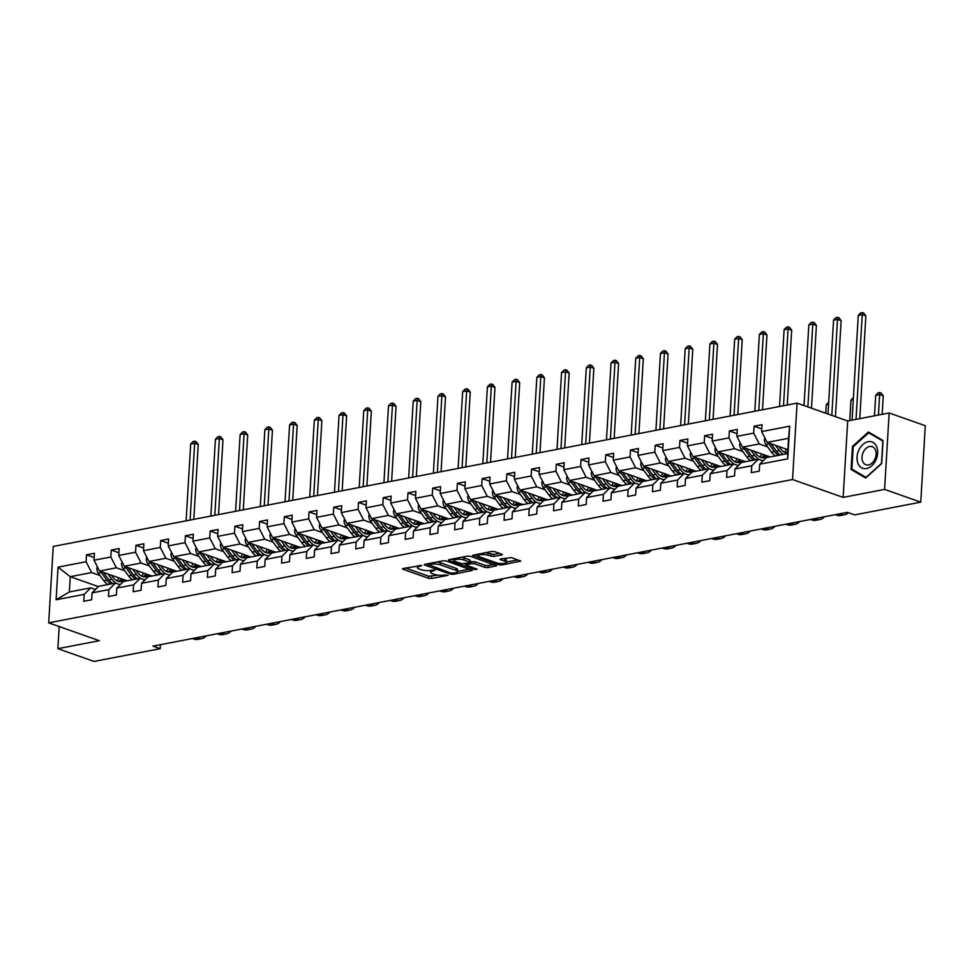 <?xml version="1.0" encoding="UTF-8"?>
<svg xmlns="http://www.w3.org/2000/svg" width="974" height="974" viewBox="0 0 974 974"><rect width="100%" height="100%" fill="white"/><g stroke="black" fill="none" stroke-linecap="round" stroke-linejoin="round"><path stroke-width="1.46" d="M421.827 565.444L403.212 568.487L402.53 568.865L403.078 569.291L428.633 578.3L431.604 578.495L448.137 575.317L444.01 575.025A6.745 1.826 -176.6 0 1 434.489 574.38L432.359 573.637A6.745 1.826 -176.6 0 1 430.605 572.274A6.745 1.826 -176.6 0 1 432.797 571.068L435.037 570.107L430.812 570.374A6.745 1.826 -176.6 0 1 421.292 569.729L419.161 568.974A6.745 1.826 -176.6 0 1 417.396 567.623A6.745 1.826 -176.6 0 1 419.599 566.418L421.827 565.444M501.671 554.973L502.353 554.608L501.805 554.182L494.634 551.649L491.663 551.454L472.621 555.363L498.725 564.798L501.695 564.993L520.737 561.085L511.533 557.603L500.697 558.918L500.015 559.295L500.563 559.721L504.861 561.231A5.637 1.522 -176.6 0 1 506.334 562.375A5.637 1.522 -176.6 0 1 502.694 563.581A5.637 1.522 -176.6 0 1 496.533 562.838L479.707 556.909A5.637 1.522 -176.6 0 1 478.234 555.764A5.637 1.522 -176.6 0 1 481.874 554.559A5.637 1.522 -176.6 0 1 488.035 555.302L493.818 556.495L501.671 554.973L501.72 554.145M843.155 497.385L884.599 489.398L920.759 502.146L925.3 425.723L889.14 412.976L847.697 420.963L797.073 403.114L792.544 479.537L843.155 497.385L847.697 420.963M59.183 626.55L57.868 648.684L99.324 640.697L48.7 622.849L792.544 479.537M57.868 648.684L94.028 661.431L160.199 648.684L160.442 644.691M920.759 502.146L854.588 514.893L847.356 512.348L152.967 646.127L160.199 648.684M446.25 560.975L443.28 560.768L424.92 564.311L424.238 564.689L424.786 565.115L450.341 574.112L453.312 574.319L472.353 570.411L446.25 560.975M449.111 559.648L467.471 556.105L470.442 556.312L496.545 565.748L488.011 567.635L485.028 567.428L474.667 563.776L471.696 563.581L465.791 564.957L477.126 569.193L474.959 569.607L448.977 560.452L448.43 560.026L449.111 559.648M884.599 489.398L889.14 412.976M759.683 464.221L766.27 457.695L787.674 453.567L787.735 458.815L759.683 464.221L759.27 471.136L751.344 472.67L751.758 465.755L734.956 468.981L734.542 475.909L726.616 477.43L727.03 470.515L710.229 473.754L709.815 480.669L701.889 482.191L702.303 475.275L685.501 478.514L685.099 485.429L677.174 486.963L677.575 480.036L660.774 483.274L660.372 490.202L652.446 491.724L652.848 484.808L636.059 488.047L635.645 494.962L627.719 496.484L628.133 489.569L611.331 492.807L610.917 499.723L602.991 501.257L603.405 494.329L586.604 497.568L586.19 504.483L578.264 506.017L578.678 499.102L561.876 502.328L561.462 509.256L553.536 510.778L553.95 503.862L537.149 507.101L536.735 514.016L528.809 515.538L529.223 508.623L512.421 511.861L512.007 518.777L504.082 520.311L504.495 513.383L487.694 516.622L487.28 523.549L479.366 525.071L479.768 518.156L462.967 521.394L462.565 528.31L454.639 529.832L455.041 522.916L438.251 526.155L437.837 533.07L429.911 534.604L430.325 527.677L413.524 530.915L413.11 537.843L405.184 539.365L405.598 532.449L388.796 535.688L388.382 542.603L380.457 544.125L380.871 537.21L364.069 540.448L363.655 547.364L355.729 548.898L356.143 541.97L339.342 545.209L338.928 552.124L331.002 553.658L331.416 546.743L314.614 549.969L314.2 556.897L306.274 558.419L306.688 551.503L289.887 554.742L289.473 561.657L281.559 563.179L281.961 556.264L265.159 559.502L264.758 566.418L256.832 567.952L257.233 561.024L240.432 564.263L240.03 571.19L232.104 572.712L232.518 565.797L215.717 569.035L215.303 575.951L207.377 577.472L207.791 570.557L190.989 573.796L190.575 580.711L182.649 582.245L183.063 575.317L166.262 578.556L165.848 585.471L157.922 587.005L158.336 580.09L141.534 583.316L141.12 590.244L133.195 591.766L133.608 584.85L116.807 588.089L116.393 595.004L108.467 596.526L108.881 589.611L92.08 592.849L91.666 599.765L83.752 601.299L84.154 594.371L56.102 599.777L58.038 567.148L86.102 561.742L86.503 554.827L94.429 553.293L94.015 560.22L110.817 556.982L111.231 550.067L119.157 548.532L118.743 555.448L135.544 552.221L135.958 545.294L143.884 543.772L143.47 550.687L160.272 547.449L160.686 540.533L168.612 539.012L168.198 545.927L184.999 542.688L185.413 535.773L193.339 534.239L192.925 541.167L209.727 537.928L210.141 531L218.066 529.479L217.652 536.394L234.454 533.155L234.868 526.24L242.782 524.718L242.38 531.634L259.181 528.395L259.583 521.48L267.509 519.946L267.107 526.873L283.909 523.635L284.311 516.719L292.237 515.185L291.823 522.101L308.624 518.874L309.038 511.947L316.964 510.425L316.55 517.34L333.352 514.102L333.765 507.186L341.691 505.664L341.277 512.58L358.079 509.341L358.493 502.426L366.419 500.892L366.005 507.819L382.806 504.581L383.22 497.653L391.146 496.131L390.732 503.047L407.534 499.808L407.948 492.893L415.874 491.371L415.46 498.286L432.261 495.048L432.675 488.132L440.601 486.598L440.187 493.526L456.989 490.287L457.39 483.372L465.316 481.838L464.915 488.753L481.716 485.515L482.118 478.599L490.044 477.077L489.63 483.993L506.431 480.754L506.845 473.839L514.771 472.317L514.357 479.232L531.159 475.994L531.573 469.078L539.499 467.544L539.085 474.472L555.886 471.233L556.3 464.306L564.226 462.784L563.812 469.699L580.614 466.461L581.028 459.545L588.953 458.024L588.539 464.939L605.341 461.7L605.755 454.785L613.681 453.251L613.267 460.178L630.068 456.94L630.482 450.012L638.408 448.49L637.994 455.406L654.796 452.167L655.198 445.252L663.124 443.73L662.722 450.645L679.523 447.407L679.925 440.492L687.851 438.957L687.449 445.885L704.239 442.646L704.652 435.731L712.578 434.197L712.164 441.112L728.966 437.886L729.38 430.958L737.306 429.437L736.892 436.352L753.693 433.113L754.107 426.198L762.033 424.676L761.619 431.592L789.671 426.186L787.735 458.815M797.073 403.114L53.241 546.438L48.7 622.849M770.166 456.94L742.456 447.176L759.257 443.937L767.622 446.883M759.257 443.937L753.693 433.113M742.456 447.176L736.892 436.352M734.956 468.981L741.543 462.455L758.344 459.217L751.758 465.755M763.056 460.872L758.344 459.217M745.439 461.7L717.728 451.936L734.53 448.697L742.894 451.644M734.53 448.697L728.966 437.886M717.728 451.936L712.164 441.112M710.229 473.754L716.815 467.216L733.617 463.977L727.03 470.515M738.329 465.645L733.617 463.977M720.711 466.473L693.001 456.696L709.803 453.458L718.179 456.416M709.803 453.458L704.239 442.646M693.001 456.696L687.449 445.885M685.501 478.514L692.1 471.976L708.889 468.75L702.303 475.275M713.601 470.405L708.889 468.75M695.984 471.233L668.274 461.457L685.075 458.23L693.451 461.177M685.075 458.23L679.523 447.407M668.274 461.457L662.722 450.645M660.774 483.274L667.373 476.749L684.174 473.51L677.575 480.036M688.874 475.166L684.174 473.51M671.256 475.994L643.546 466.229L660.348 462.991L668.724 465.937M660.348 462.991L654.796 452.167M643.546 466.229L637.994 455.406M636.059 488.047L642.645 481.509L659.447 478.271L652.848 484.808M664.158 479.938L659.447 478.271M646.529 480.754L618.819 470.99L635.62 467.751L643.997 470.71M635.62 467.751L630.068 456.94M618.819 470.99L613.267 460.178M611.331 492.807L617.918 486.269L634.719 483.031L628.133 489.569M639.431 484.699L634.719 483.031M621.802 485.527L594.103 475.75L610.905 472.512L619.269 475.47M610.905 472.512L605.341 461.7M594.103 475.75L588.539 464.939M586.604 497.568L593.19 491.042L609.992 487.804L603.405 494.329M614.704 489.459L609.992 487.804M597.086 490.287L569.376 480.523L586.178 477.284L594.542 480.231M586.178 477.284L580.614 466.461M569.376 480.523L563.812 469.699M561.876 502.328L568.463 495.803L585.264 492.564L578.678 499.102M589.976 494.22L585.264 492.564M572.359 495.048L544.649 485.283L561.45 482.045L569.814 484.991M561.45 482.045L555.886 471.233M544.649 485.283L539.085 474.472M537.149 507.101L543.736 500.563L560.537 497.324L553.95 503.862M565.249 498.992L560.537 497.324M547.632 499.82L519.921 490.044L536.723 486.805L545.087 489.764M536.723 486.805L531.159 475.994M519.921 490.044L514.357 479.232M512.421 511.861L519.008 505.323L535.81 502.097L529.223 508.623M540.521 503.753L535.81 502.097M522.904 504.581L495.194 494.804L511.995 491.578L520.372 494.524M511.995 491.578L506.431 480.754M495.194 494.804L489.63 483.993M487.694 516.622L494.281 510.096L511.082 506.857L504.495 513.383M515.794 508.513L511.082 506.857M498.177 509.341L470.466 499.577L487.268 496.338L495.644 499.285M487.268 496.338L481.716 485.515M470.466 499.577L464.915 488.753M462.967 521.394L469.565 514.856L486.367 511.618L479.768 518.156M491.066 513.286L486.367 511.618M473.449 514.102L445.739 504.337L462.54 501.099L470.917 504.057M462.54 501.099L456.989 490.287M445.739 504.337L440.187 493.526M438.251 526.155L444.838 519.617L461.639 516.378L455.041 522.916M466.351 518.046L461.639 516.378M448.722 518.874L421.012 509.098L437.813 505.859L446.189 508.818M437.813 505.859L432.261 495.048M421.012 509.098L415.46 498.286M413.524 530.915L420.111 524.389L436.912 521.151L430.325 527.677M441.624 522.807L436.912 521.151M423.994 523.635L396.296 513.87L413.098 510.632L421.462 513.578M413.098 510.632L407.534 499.808M396.296 513.87L390.732 503.047M388.796 535.688L395.383 529.15L412.185 525.911L405.598 532.449M416.896 527.567L412.185 525.911M399.279 528.395L371.569 518.631L388.37 515.392L396.735 518.338M388.37 515.392L382.806 504.581M371.569 518.631L366.005 507.819M364.069 540.448L370.656 533.91L387.457 530.672L380.871 537.21M392.169 532.34L387.457 530.672M374.552 533.168L346.841 523.391L363.643 520.153L372.007 523.111M363.643 520.153L358.079 509.341M346.841 523.391L341.277 512.58M339.342 545.209L345.928 538.683L362.73 535.444L356.143 541.97M367.442 537.1L362.73 535.444M349.824 537.928L322.114 528.164L338.915 524.925L347.28 527.871M338.915 524.925L333.352 514.102M322.114 528.164L316.55 517.34M314.614 549.969L321.201 543.443L338.002 540.205L331.416 546.743M342.714 541.861L338.002 540.205M325.097 542.688L297.387 532.924L314.188 529.686L322.564 532.632M314.188 529.686L308.624 518.874M297.387 532.924L291.823 522.101M289.887 554.742L296.473 548.204L313.275 544.965L306.688 551.503M317.987 546.633L313.275 544.965M300.369 547.461L272.659 537.685L289.461 534.446L297.837 537.404M289.461 534.446L283.909 523.635M272.659 537.685L267.107 526.873M265.159 559.502L271.758 552.964L288.56 549.738L281.961 556.264M293.259 551.394L288.56 549.738M275.642 552.221L247.932 542.445L264.733 539.219L273.11 542.165M264.733 539.219L259.181 528.395M247.932 542.445L242.38 531.634M240.432 564.263L247.031 557.737L263.832 554.498L257.233 561.024M268.544 556.154L263.832 554.498M250.915 556.982L223.204 547.218L240.006 543.979L248.382 546.925M240.006 543.979L234.454 533.155M223.204 547.218L217.652 536.394M215.717 569.035L222.303 562.497L239.105 559.259L232.518 565.797M243.817 560.914L239.105 559.259M226.187 561.742L198.489 551.978L215.291 548.739L223.655 551.686M215.291 548.739L209.727 537.928M198.489 551.978L192.925 541.167M190.989 573.796L197.576 567.258L214.377 564.019L207.791 570.557M219.089 565.687L214.377 564.019M201.472 566.515L173.762 556.738L190.563 553.5L198.927 556.458M190.563 553.5L184.999 542.688M173.762 556.738L168.198 545.927M166.262 578.556L172.848 572.03L189.65 568.792L183.063 575.317M194.362 570.447L189.65 568.792M176.744 571.275L149.034 561.511L165.836 558.272L174.2 561.219M165.836 558.272L160.272 547.449M149.034 561.511L143.47 550.687M141.534 583.316L148.121 576.791L164.923 573.552L158.336 580.09M169.634 575.208L164.923 573.552M152.017 576.036L124.307 566.271L141.108 563.033L149.472 565.979M141.108 563.033L135.544 552.221M124.307 566.271L118.743 555.448M116.807 588.089L123.394 581.551L140.195 578.312L133.608 584.85M144.907 579.98L140.195 578.312M127.29 580.808L99.579 571.032L116.381 567.793L124.757 570.752M116.381 567.793L110.817 556.982M99.579 571.032L94.015 560.22M92.08 592.849L98.666 586.311L115.468 583.085L108.881 589.611M120.179 584.741L115.468 583.085M98.386 586.604L70.262 576.681L91.653 572.566L100.03 575.512M91.653 572.566L86.102 561.742M58.038 567.148L70.262 576.681L69.349 591.961L90.752 587.846L84.154 594.371M787.674 453.567L788.575 438.288L767.183 442.403L787.893 449.708M95.452 589.501L90.752 587.846M69.349 591.961L56.102 599.777M767.183 442.403L761.619 431.592M789.671 426.186L788.575 438.288M94.186 557.53L86.503 554.827M118.901 552.769L111.231 550.067M143.628 548.009L135.958 545.294M168.356 543.236L160.686 540.533M193.083 538.476L185.413 535.773M217.811 533.715L210.141 531M242.538 528.943L234.868 526.24M267.266 524.182L259.583 521.48M291.993 519.422L284.311 516.719M316.708 514.649L309.038 511.947M341.436 509.889L333.765 507.186M366.163 505.129L358.493 502.426M390.891 500.368L383.22 497.653M415.618 495.596L407.948 492.893M440.345 490.835L432.675 488.132M465.073 486.075L457.39 483.372M489.8 481.302L482.118 478.599M514.516 476.542L506.845 473.839M539.243 471.781L531.573 469.078M563.97 467.021L556.3 464.306M588.698 462.248L581.028 459.545M613.425 457.488L605.755 454.785M638.153 452.727L630.482 450.012M662.88 447.955L655.198 445.252M687.607 443.194L679.925 440.492M712.335 438.434L704.652 435.731M737.05 433.673L729.38 430.958M761.778 428.901L754.107 426.198M852.445 446.445L851.081 469.456L865.691 478.015L881.677 463.563L883.041 440.552L868.431 431.993L852.445 446.445L853.273 446.737M405.525 568.049L428.755 576.231L438.324 575.159M457.5 571.47L469.48 569.157M427.233 563.861L428.183 564.202M428.621 564.677L450.95 573.15L455.296 572.858A6.745 1.826 -176.6 0 0 457.488 571.653A6.745 1.826 -176.6 0 0 455.722 570.289L440.394 564.883A6.745 1.826 -176.6 0 0 430.873 564.25L428.621 564.677L428.682 563.581M457.488 571.653L457.61 569.583A6.745 1.826 -176.6 0 0 455.844 568.232L455.722 570.289M436.681 562.047A6.745 1.826 -176.6 0 1 440.516 562.826L455.844 568.232M493.672 564.506L488.132 565.565L488.011 567.635M470.43 561.779L474.788 561.718L485.149 565.37L488.132 565.565M465.828 564.287L464.622 563.861M454.14 560.16L451.425 559.198M463.916 559.989A5.637 1.522 -176.6 0 0 457.756 559.246A5.637 1.522 -176.6 0 0 454.115 560.452A5.637 1.522 -176.6 0 0 455.589 561.596L461.518 563.678L469.699 562.875L470.393 562.497L469.845 562.083L463.916 559.989L464.038 557.919A5.637 1.522 -176.6 0 0 461.226 557.311M470.393 562.497L469.967 560.013L469.845 562.083M464.038 557.919L469.967 560.013M485.466 552.648A5.637 1.522 -176.6 0 1 488.157 553.232L493.94 554.425L499.479 553.354M506.334 562.375L506.456 560.306A5.637 1.522 -176.6 0 0 504.982 559.173L504.861 561.231M503.01 558.479L504.982 559.173M506.346 562.059L517.864 559.843M475.616 554.547L478.258 555.472M854.551 470.673L851.081 469.456M97.376 566.734L96.828 568.061A5.698 3.762 79.1 0 0 98.289 573.138L103.865 580.76A16.436 10.86 79.1 0 0 107.846 584.546M116.99 580.906A13.648 9.01 79.1 0 0 118.852 577.826M107.956 573.99L111.791 579.238A16.436 10.86 79.1 0 0 116.527 583.45M118.901 584.29A16.436 10.86 79.1 0 0 120.484 584.437M111.377 575.196L112.96 577.351A13.648 9.01 79.1 0 0 121.226 581.563A13.648 9.01 79.1 0 0 124.502 579.822M100.614 571.397A5.698 3.762 79.1 0 0 101.296 572.566L106.884 580.175A16.436 10.86 79.1 0 0 110.853 583.974M121.202 578.653A13.648 9.01 -100.9 0 1 118.67 581.515M112.753 583.609A16.436 10.86 -100.9 0 1 108.784 579.81L103.317 572.347M119.692 581.661A13.648 9.01 79.1 0 0 122.566 579.14M190.088 520.067L194.642 443.267L190.685 444.034L186.119 520.834M190.685 444.034L193.12 441.502L194.703 441.198L196.151 441.709L198.258 444.546L193.814 519.349M198.258 444.546L194.642 443.267L194.703 441.198M206.318 635.852A16.12 10.641 -100.9 0 1 201.801 638.615L197.832 639.382A16.12 10.641 -100.9 0 1 193.863 639.041L192.414 638.53M201.801 638.615A16.12 10.641 -100.9 0 1 197.819 638.274L196.383 637.763M122.091 561.974L121.555 563.289A5.698 3.762 79.1 0 0 123.016 568.378L128.592 575.999A16.436 10.86 79.1 0 0 132.574 579.786M141.717 576.145A13.648 9.01 79.1 0 0 143.58 573.065M132.671 569.218L136.518 574.465A16.436 10.86 79.1 0 0 141.254 578.69M143.628 579.53A16.436 10.86 79.1 0 0 145.211 579.676M136.104 570.435L137.687 572.59A13.648 9.01 79.1 0 0 145.954 576.803A13.648 9.01 79.1 0 0 149.217 575.05M125.342 566.637A5.698 3.762 79.1 0 0 126.023 567.793L131.612 575.415A16.436 10.86 79.1 0 0 135.581 579.201M145.917 573.893A13.648 9.01 -100.9 0 1 143.397 576.742M137.48 578.836A16.436 10.86 -100.9 0 1 133.511 575.05L128.044 567.586M144.408 576.888A13.648 9.01 79.1 0 0 147.293 574.368M214.804 515.307L219.369 438.507L215.412 439.274L210.847 516.062M215.412 439.274L217.847 436.742L219.43 436.437L220.867 436.949L222.985 439.785L218.541 514.589M222.985 439.785L219.369 438.507L219.43 436.437M146.818 557.201L146.283 558.528A5.698 3.762 79.1 0 0 147.744 563.617L153.32 571.227A16.436 10.86 79.1 0 0 157.289 575.025M166.444 571.385A13.648 9.01 79.1 0 0 168.307 568.305M157.398 564.457L161.246 569.705A16.436 10.86 79.1 0 0 165.97 573.917M168.356 574.757A16.436 10.86 79.1 0 0 169.939 574.904M160.832 565.663L162.415 567.83A13.648 9.01 79.1 0 0 170.681 572.03A13.648 9.01 79.1 0 0 173.944 570.289M150.069 561.876A5.698 3.762 79.1 0 0 150.751 563.033L156.327 570.654A16.436 10.86 79.1 0 0 160.308 574.441M170.645 569.133A13.648 9.01 -100.9 0 1 168.125 571.981M162.208 574.076A16.436 10.86 -100.9 0 1 158.238 570.289L152.772 562.826M169.135 572.128A13.648 9.01 79.1 0 0 172.008 569.607M239.531 510.534L244.097 433.747L240.14 434.501L235.574 511.301M240.14 434.501L242.563 431.969L244.157 431.665L245.594 432.176L247.713 435.013L243.269 509.816M247.713 435.013L244.097 433.747L244.157 431.665M231.033 631.091A16.12 10.641 -100.9 0 1 226.516 633.855L222.559 634.61A16.12 10.641 -100.9 0 1 218.59 634.281L217.141 633.77M226.516 633.855A16.12 10.641 -100.9 0 1 222.547 633.514L221.11 633.003M255.76 626.331A16.12 10.641 -100.9 0 1 251.243 629.082L247.286 629.849A16.12 10.641 -100.9 0 1 243.317 629.508L241.869 628.997M251.243 629.082A16.12 10.641 -100.9 0 1 247.274 628.754L245.838 628.242M858.824 450.11A13.965 9.789 -70.6 0 0 861.503 467.727A13.965 9.789 -70.6 0 0 875.87 460.093A13.965 9.789 -70.6 0 0 873.191 442.488A13.965 9.789 -70.6 0 0 858.824 450.11M863.232 452.289A9.57 6.696 -70.6 0 0 865.886 464.732A9.57 6.696 -70.6 0 0 874.896 459.131A9.57 6.696 -70.6 0 0 872.241 446.689A9.57 6.696 -70.6 0 0 863.232 452.289M882.834 441.1L881.507 463.405L866.032 477.406L851.873 469.115L853.2 446.81L868.674 432.809L883.004 441.161M871.56 433.82L868.674 432.809M171.546 552.441L170.998 553.768A5.698 3.762 79.1 0 0 172.471 558.845L178.047 566.466A16.436 10.86 79.1 0 0 182.016 570.253M191.172 566.612A13.648 9.01 79.1 0 0 193.035 563.544M182.126 559.697L185.973 564.944A16.436 10.86 79.1 0 0 190.697 569.157M193.083 569.997A16.436 10.86 79.1 0 0 194.666 570.143M185.559 560.902L187.142 563.057A13.648 9.01 79.1 0 0 195.409 567.27A13.648 9.01 79.1 0 0 198.672 565.529M174.796 557.104A5.698 3.762 79.1 0 0 175.478 558.272L181.054 565.882A16.436 10.86 79.1 0 0 185.036 569.68M195.372 564.36A13.648 9.01 -100.9 0 1 192.852 567.221M186.935 569.315A16.436 10.86 -100.9 0 1 182.966 565.517L177.499 558.065M193.863 567.367A13.648 9.01 79.1 0 0 196.736 564.847M264.258 505.774L268.824 428.974L264.855 429.741L260.302 506.541M264.855 429.741L267.29 427.209L268.873 426.904L270.322 427.416L272.44 430.252L267.996 505.056M272.44 430.252L268.824 428.974L268.873 426.904M280.488 621.558A16.12 10.641 -100.9 0 1 275.971 624.322L272.014 625.089A16.12 10.641 -100.9 0 1 268.045 624.748L266.596 624.237M275.971 624.322A16.12 10.641 -100.9 0 1 272.002 623.981L270.553 623.47M196.273 547.68L195.725 549.007A5.698 3.762 79.1 0 0 197.198 554.084L202.775 561.706A16.436 10.86 79.1 0 0 206.744 565.492M215.899 561.852A13.648 9.01 79.1 0 0 217.762 558.772M206.853 554.924L210.701 560.172A16.436 10.86 79.1 0 0 215.424 564.396M217.811 565.237A16.436 10.86 79.1 0 0 219.393 565.383M210.287 556.142L211.857 558.297A13.648 9.01 79.1 0 0 220.136 562.509A13.648 9.01 79.1 0 0 223.399 560.768M199.524 552.343A5.698 3.762 79.1 0 0 200.206 553.5L205.782 561.121A16.436 10.86 79.1 0 0 209.763 564.908M220.1 559.6A13.648 9.01 -100.9 0 1 217.579 562.448M211.662 564.543A16.436 10.86 -100.9 0 1 207.681 560.756L202.227 553.293M218.59 562.607A13.648 9.01 79.1 0 0 221.463 560.087M288.986 501.013L293.551 424.214L289.582 424.981L285.029 501.78M289.582 424.981L292.017 422.448L293.6 422.144L295.049 422.655L297.167 425.492L292.724 500.295M297.167 425.492L293.551 424.214L293.6 422.144M305.215 616.798A16.12 10.641 -100.9 0 1 300.698 619.561L296.741 620.316A16.12 10.641 -100.9 0 1 292.76 619.988L291.323 619.476M300.698 619.561A16.12 10.641 -100.9 0 1 296.729 619.221L295.28 618.709M221.001 542.92L220.453 544.235A5.698 3.762 79.1 0 0 221.914 549.324L227.502 556.945A16.436 10.86 79.1 0 0 231.471 560.732M240.627 557.091A13.648 9.01 79.1 0 0 242.489 554.011M231.581 550.164L235.428 555.411A16.436 10.86 79.1 0 0 240.152 559.636M242.538 560.476A16.436 10.86 79.1 0 0 244.121 560.61M235.002 551.369L236.585 553.536A13.648 9.01 79.1 0 0 244.864 557.749A13.648 9.01 79.1 0 0 248.127 555.996M224.251 547.583A5.698 3.762 79.1 0 0 224.933 548.739L230.509 556.361A16.436 10.86 79.1 0 0 234.478 560.147M244.827 554.839A13.648 9.01 -100.9 0 1 242.307 557.688M236.39 559.782A16.436 10.86 -100.9 0 1 232.409 555.996L226.942 548.532M243.317 557.834A13.648 9.01 79.1 0 0 246.191 555.314M313.713 496.253L318.279 419.453L314.31 420.208L309.744 497.008M314.31 420.208L316.745 417.688L318.328 417.371L319.776 417.883L321.895 420.719L317.451 495.523M321.895 420.719L318.279 419.453L318.328 417.371M329.942 612.037A16.12 10.641 -100.9 0 1 325.426 614.789L321.457 615.556A16.12 10.641 -100.9 0 1 317.487 615.215L316.051 614.716M325.426 614.789A16.12 10.641 -100.9 0 1 321.457 614.46L320.008 613.949M245.728 538.147L245.18 539.474A5.698 3.762 79.1 0 0 246.641 544.551L252.229 552.173A16.436 10.86 79.1 0 0 256.199 555.971M265.354 552.319A13.648 9.01 79.1 0 0 267.217 549.251M256.308 545.403L260.155 550.651A16.436 10.86 79.1 0 0 264.879 554.863M267.266 555.704A16.436 10.86 79.1 0 0 268.848 555.85M259.729 546.609L261.312 548.764A13.648 9.01 79.1 0 0 269.591 552.976A13.648 9.01 79.1 0 0 272.854 551.235M248.967 542.81A5.698 3.762 79.1 0 0 249.661 543.979L255.237 551.601A16.436 10.86 79.1 0 0 259.206 555.387M269.555 550.067A13.648 9.01 -100.9 0 1 267.022 552.928M261.117 555.022A16.436 10.86 -100.9 0 1 257.136 551.235L251.669 543.772M268.045 553.074A13.648 9.01 79.1 0 0 270.918 550.553M338.441 491.48L343.006 414.681L339.037 415.448L334.472 492.247M339.037 415.448L341.472 412.915L343.055 412.611L344.504 413.122L346.622 415.959L342.166 490.762M346.622 415.959L343.006 414.681L343.055 412.611M354.67 607.265A16.12 10.641 -100.9 0 1 350.153 610.028L346.184 610.795A16.12 10.641 -100.9 0 1 342.215 610.454L340.778 609.943M350.153 610.028A16.12 10.641 -100.9 0 1 346.184 609.687L344.735 609.188M270.455 533.387L269.908 534.714A5.698 3.762 79.1 0 0 271.369 539.791L276.945 547.412A16.436 10.86 79.1 0 0 280.926 551.199M290.082 547.558A13.648 9.01 79.1 0 0 291.944 544.478M281.036 540.643L284.871 545.89A16.436 10.86 79.1 0 0 289.607 550.103M291.993 550.943A16.436 10.86 79.1 0 0 293.576 551.089M284.457 541.848L286.039 544.003A13.648 9.01 79.1 0 0 294.306 548.216A13.648 9.01 79.1 0 0 297.581 546.475M273.694 538.05A5.698 3.762 79.1 0 0 274.388 539.206L279.964 546.828A16.436 10.86 79.1 0 0 283.933 550.627M294.282 545.306A13.648 9.01 -100.9 0 1 291.75 548.167M285.832 550.261A16.436 10.86 -100.9 0 1 281.863 546.463L276.397 538.999M292.772 548.313A13.648 9.01 79.1 0 0 295.646 545.793M363.168 486.72L367.722 409.92L363.765 410.687L359.199 487.487M363.765 410.687L366.2 408.155L367.782 407.85L369.231 408.362L371.338 411.198L366.894 486.002M371.338 411.198L367.722 409.92L367.782 407.85M379.397 602.504A16.12 10.641 -100.9 0 1 374.88 605.268L370.911 606.035A16.12 10.641 -100.9 0 1 366.942 605.694L365.493 605.183M374.88 605.268A16.12 10.641 -100.9 0 1 370.911 604.927L369.463 604.416M295.183 528.626L294.635 529.941A5.698 3.762 79.1 0 0 296.096 535.03L301.672 542.652A16.436 10.86 79.1 0 0 305.653 546.438M314.797 542.798A13.648 9.01 79.1 0 0 316.66 539.718M305.763 535.87L309.598 541.118A16.436 10.86 79.1 0 0 314.334 545.343M316.708 546.183A16.436 10.86 79.1 0 0 318.303 546.329M309.184 537.076L310.767 539.243A13.648 9.01 79.1 0 0 319.034 543.455A13.648 9.01 79.1 0 0 322.309 541.702M298.421 533.289A5.698 3.762 79.1 0 0 299.103 534.446L304.692 542.068A16.436 10.86 79.1 0 0 308.661 545.854M319.009 540.546A13.648 9.01 -100.9 0 1 316.477 543.395M310.56 545.489A16.436 10.86 -100.9 0 1 306.591 541.702L301.124 534.239M317.5 543.541A13.648 9.01 79.1 0 0 320.373 541.02M387.896 481.96L392.449 405.16L388.492 405.927L383.926 482.714M388.492 405.927L390.927 403.394L392.51 403.09L393.959 403.589L396.065 406.438L391.621 481.241M396.065 406.438L392.449 405.16L392.51 403.09M404.125 597.744A16.12 10.641 -100.9 0 1 399.608 600.508L395.639 601.262A16.12 10.641 -100.9 0 1 391.67 600.934L390.221 600.422M399.608 600.508A16.12 10.641 -100.9 0 1 395.627 600.167L394.19 599.655M319.898 523.854L319.362 525.181A5.698 3.762 79.1 0 0 320.823 530.27L326.4 537.879A16.436 10.86 79.1 0 0 330.381 541.678M339.524 538.038A13.648 9.01 79.1 0 0 341.387 534.957M330.478 531.11L334.326 536.357A16.436 10.86 79.1 0 0 339.062 540.57M341.436 541.41A16.436 10.86 79.1 0 0 343.018 541.556M333.912 532.315L335.494 534.47A13.648 9.01 79.1 0 0 343.761 538.683A13.648 9.01 79.1 0 0 347.024 536.942M323.149 528.529A5.698 3.762 79.1 0 0 323.831 529.686L329.419 537.307A16.436 10.86 79.1 0 0 333.388 541.094M343.725 535.773A13.648 9.01 -100.9 0 1 341.204 538.634M335.287 540.728A16.436 10.86 -100.9 0 1 331.318 536.942L325.852 529.479M342.215 538.78A13.648 9.01 79.1 0 0 345.1 536.26M412.611 477.187L417.176 400.399L413.219 401.154L408.654 477.954M413.219 401.154L415.654 398.622L417.237 398.317L418.686 398.829L420.792 401.665L416.348 476.469M420.792 401.665L417.176 400.399L417.237 398.317M344.626 519.093L344.09 520.42A5.698 3.762 79.1 0 0 345.551 525.497L351.127 533.119A16.436 10.86 79.1 0 0 355.096 536.905M364.252 533.265A13.648 9.01 79.1 0 0 366.114 530.185M355.206 526.35L359.053 531.597A16.436 10.86 79.1 0 0 363.777 535.81M366.163 536.65A16.436 10.86 79.1 0 0 367.746 536.796M358.639 527.555L360.222 529.71A13.648 9.01 79.1 0 0 368.489 533.922A13.648 9.01 79.1 0 0 371.751 532.181M347.876 523.756A5.698 3.762 79.1 0 0 348.558 524.925L354.134 532.534A16.436 10.86 79.1 0 0 358.115 536.333M368.452 531.013A13.648 9.01 -100.9 0 1 365.932 533.874M360.015 535.968A16.436 10.86 -100.9 0 1 356.046 532.169L350.579 524.706M366.942 534.02A13.648 9.01 79.1 0 0 369.816 531.5M437.338 472.427L441.904 395.627L437.947 396.394L433.381 473.194M437.947 396.394L440.37 393.861L441.965 393.557L443.401 394.068L445.52 396.905L441.076 471.708M445.52 396.905L441.904 395.627L441.965 393.557M369.353 514.333L368.805 515.648A5.698 3.762 79.1 0 0 370.278 520.737L375.854 528.358A16.436 10.86 79.1 0 0 379.823 532.145M388.979 528.505A13.648 9.01 79.1 0 0 390.842 525.424M379.933 521.577L383.78 526.824A16.436 10.86 79.1 0 0 388.504 531.049M390.891 531.889A16.436 10.86 79.1 0 0 392.473 532.035M383.366 522.794L384.949 524.949A13.648 9.01 79.1 0 0 393.216 529.162A13.648 9.01 79.1 0 0 396.479 527.409M372.604 518.996A5.698 3.762 79.1 0 0 373.286 520.153L378.862 527.774A16.436 10.86 79.1 0 0 382.843 531.561M393.179 526.252A13.648 9.01 -100.9 0 1 390.659 529.101M384.742 531.195A16.436 10.86 -100.9 0 1 380.773 527.409L375.307 519.946M391.67 529.259A13.648 9.01 79.1 0 0 394.543 526.727M462.066 467.666L466.631 390.866L462.662 391.633L458.109 468.421M462.662 391.633L465.097 389.101L466.68 388.796L468.129 389.308L470.247 392.145L465.803 466.948M470.247 392.145L466.631 390.866L466.68 388.796M394.08 509.572L393.533 510.887A5.698 3.762 79.1 0 0 395.006 515.976L400.582 523.598A16.436 10.86 79.1 0 0 404.551 527.384M413.707 523.744A13.648 9.01 79.1 0 0 415.569 520.664M404.66 516.817L408.508 522.064A16.436 10.86 79.1 0 0 413.232 526.277M415.618 527.117A16.436 10.86 79.1 0 0 417.201 527.263M408.094 518.022L409.664 520.189A13.648 9.01 79.1 0 0 417.943 524.389A13.648 9.01 79.1 0 0 421.206 522.648M397.331 514.235A5.698 3.762 79.1 0 0 398.013 515.392L403.589 523.014A16.436 10.86 79.1 0 0 407.57 526.8M417.907 521.492A13.648 9.01 -100.9 0 1 415.387 524.341M409.47 526.435A16.436 10.86 -100.9 0 1 405.488 522.648L400.034 515.185M416.397 524.487A13.648 9.01 79.1 0 0 419.27 521.967M486.793 462.894L491.359 386.106L487.39 386.861L482.836 463.661M487.39 386.861L489.825 384.34L491.407 384.024L492.856 384.535L494.975 387.372L490.531 462.175M494.975 387.372L491.359 386.106L491.407 384.024M418.808 504.8L418.26 506.127A5.698 3.762 79.1 0 0 419.721 511.204L425.309 518.825A16.436 10.86 79.1 0 0 429.278 522.624M438.434 518.972A13.648 9.01 79.1 0 0 440.297 515.903M429.388 512.056L433.235 517.304A16.436 10.86 79.1 0 0 437.959 521.516M440.345 522.356A16.436 10.86 79.1 0 0 441.928 522.502M432.821 513.261L434.392 515.416A13.648 9.01 79.1 0 0 442.671 519.629A13.648 9.01 79.1 0 0 445.934 517.888M422.059 509.463A5.698 3.762 79.1 0 0 422.74 510.632L428.317 518.253A16.436 10.86 79.1 0 0 432.286 522.04M442.634 516.719A13.648 9.01 -100.9 0 1 440.114 519.58M434.197 521.674A16.436 10.86 -100.9 0 1 430.216 517.876L424.749 510.425M441.125 519.726A13.648 9.01 79.1 0 0 443.998 517.206M511.52 458.133L516.086 381.333L512.117 382.1L507.551 458.9M512.117 382.1L514.552 379.568L516.135 379.263L517.584 379.775L519.702 382.612L515.258 457.415M519.702 382.612L516.086 381.333L516.135 379.263M443.535 500.039L442.987 501.367A5.698 3.762 79.1 0 0 444.448 506.443L450.037 514.065A16.436 10.86 79.1 0 0 454.006 517.851M463.161 514.211A13.648 9.01 79.1 0 0 465.024 511.131M454.115 507.284L457.963 512.543A16.436 10.86 79.1 0 0 462.687 516.756M465.073 517.596A16.436 10.86 79.1 0 0 466.656 517.742M457.537 508.501L459.119 510.656A13.648 9.01 79.1 0 0 467.398 514.869A13.648 9.01 79.1 0 0 470.661 513.128M446.774 504.702A5.698 3.762 79.1 0 0 447.468 505.859L453.044 513.481A16.436 10.86 79.1 0 0 457.013 517.279M467.362 511.959A13.648 9.01 -100.9 0 1 464.829 514.808M458.924 516.902A16.436 10.86 -100.9 0 1 454.943 513.115L449.477 505.652M465.852 514.966A13.648 9.01 79.1 0 0 468.725 512.446M536.248 453.373L540.813 376.573L536.844 377.34L532.279 454.14M536.844 377.34L539.279 374.807L540.862 374.503L542.311 375.014L544.429 377.851L539.986 452.654M544.429 377.851L540.813 376.573L540.862 374.503M468.263 495.279L467.715 496.594A5.698 3.762 79.1 0 0 469.176 501.683L474.764 509.305A16.436 10.86 79.1 0 0 478.733 513.091M487.889 509.451A13.648 9.01 79.1 0 0 489.752 506.37M478.843 502.523L482.678 507.771A16.436 10.86 79.1 0 0 487.414 511.995M489.8 512.835A16.436 10.86 79.1 0 0 491.383 512.981M482.264 503.728L483.847 505.896A13.648 9.01 79.1 0 0 492.113 510.108A13.648 9.01 79.1 0 0 495.389 508.355M471.501 499.942A5.698 3.762 79.1 0 0 472.195 501.099L477.771 508.72A16.436 10.86 79.1 0 0 481.74 512.507M492.089 507.198A13.648 9.01 -100.9 0 1 489.557 510.047M483.64 512.141A16.436 10.86 -100.9 0 1 479.671 508.355L474.204 500.892M490.579 510.193A13.648 9.01 79.1 0 0 493.453 507.673M560.975 448.612L565.529 371.812L561.572 372.579L557.006 449.367M561.572 372.579L564.007 370.047L565.59 369.743L567.038 370.242L569.145 373.091L564.701 447.894M569.145 373.091L565.529 371.812L565.59 369.743M492.99 490.506L492.442 491.833A5.698 3.762 79.1 0 0 493.903 496.923L499.479 504.532A16.436 10.86 79.1 0 0 503.461 508.331M512.604 504.678A13.648 9.01 79.1 0 0 514.467 501.61M503.57 497.763L507.405 503.01A16.436 10.86 79.1 0 0 512.141 507.223M514.516 508.063A16.436 10.86 79.1 0 0 516.11 508.209M506.991 498.968L508.574 501.123A13.648 9.01 79.1 0 0 516.841 505.336A13.648 9.01 79.1 0 0 520.116 503.595M496.229 495.169A5.698 3.762 79.1 0 0 496.91 496.338L502.499 503.96A16.436 10.86 79.1 0 0 506.468 507.746M516.817 502.426A13.648 9.01 -100.9 0 1 514.284 505.287M508.367 507.381A16.436 10.86 -100.9 0 1 504.398 503.595L498.932 496.131M515.307 505.433A13.648 9.01 79.1 0 0 518.18 502.913M585.703 443.84L590.256 367.052L586.299 367.807L581.734 444.607M586.299 367.807L588.734 365.274L590.317 364.97L591.766 365.481L593.872 368.318L589.428 443.121M593.872 368.318L590.256 367.052L590.317 364.97M517.705 485.746L517.17 487.073A5.698 3.762 79.1 0 0 518.631 492.15L524.207 499.772A16.436 10.86 79.1 0 0 528.188 503.558M537.331 499.918A13.648 9.01 79.1 0 0 539.194 496.837M528.285 493.002L532.133 498.25A16.436 10.86 79.1 0 0 536.869 502.462M539.243 503.302A16.436 10.86 79.1 0 0 540.826 503.448M531.719 494.208L533.302 496.363A13.648 9.01 79.1 0 0 541.568 500.575A13.648 9.01 79.1 0 0 544.831 498.834M520.956 490.409A5.698 3.762 79.1 0 0 521.638 491.578L527.226 499.187A16.436 10.86 79.1 0 0 531.195 502.986M541.532 497.665A13.648 9.01 -100.9 0 1 539.012 500.526M533.095 502.621A16.436 10.86 -100.9 0 1 529.125 498.822L523.659 491.359M540.022 500.673A13.648 9.01 79.1 0 0 542.908 498.152M610.418 439.079L614.984 362.279L611.027 363.046L606.461 439.846M611.027 363.046L613.462 360.514L615.044 360.21L616.493 360.721L618.6 363.558L614.156 438.361M618.6 363.558L614.984 362.279L615.044 360.21M542.433 480.986L541.897 482.3A5.698 3.762 79.1 0 0 543.358 487.39L548.934 495.011A16.436 10.86 79.1 0 0 552.903 498.798M562.059 495.157A13.648 9.01 79.1 0 0 563.922 492.077M553.013 488.23L556.86 493.477A16.436 10.86 79.1 0 0 561.596 497.702M563.97 498.542A16.436 10.86 79.1 0 0 565.553 498.688M556.446 489.447L558.029 491.602A13.648 9.01 79.1 0 0 566.296 495.815A13.648 9.01 79.1 0 0 569.559 494.062M545.683 485.649A5.698 3.762 79.1 0 0 546.365 486.805L551.941 494.427A16.436 10.86 79.1 0 0 555.923 498.213M566.259 492.905A13.648 9.01 -100.9 0 1 563.739 495.754M557.822 497.848A16.436 10.86 -100.9 0 1 553.853 494.062L548.386 486.598M564.75 495.912A13.648 9.01 79.1 0 0 567.635 493.38M635.145 434.319L639.711 357.519L635.754 358.286L631.189 435.074M635.754 358.286L638.177 355.753L639.772 355.449L641.209 355.96L643.327 358.797L638.883 433.6M643.327 358.797L639.711 357.519L639.772 355.449M428.84 592.983A16.12 10.641 -100.9 0 1 424.323 595.735L420.366 596.502A16.12 10.641 -100.9 0 1 416.397 596.161L414.948 595.65M424.323 595.735A16.12 10.641 -100.9 0 1 420.354 595.406L418.917 594.895M453.567 588.211A16.12 10.641 -100.9 0 1 449.051 590.975L445.094 591.742A16.12 10.641 -100.9 0 1 441.125 591.401L439.676 590.889M449.051 590.975A16.12 10.641 -100.9 0 1 445.081 590.634L443.645 590.122M478.295 583.45A16.12 10.641 -100.9 0 1 473.778 586.214L469.821 586.969A16.12 10.641 -100.9 0 1 465.852 586.64L464.403 586.129M473.778 586.214A16.12 10.641 -100.9 0 1 469.809 585.873L468.36 585.362M503.022 578.69A16.12 10.641 -100.9 0 1 498.505 581.441L494.548 582.208A16.12 10.641 -100.9 0 1 490.579 581.868L489.131 581.368M498.505 581.441A16.12 10.641 -100.9 0 1 494.536 581.113L493.088 580.601M527.75 573.917A16.12 10.641 -100.9 0 1 523.233 576.681L519.264 577.448A16.12 10.641 -100.9 0 1 515.295 577.107L513.858 576.596M523.233 576.681A16.12 10.641 -100.9 0 1 519.264 576.34L517.815 575.841M552.477 569.157A16.12 10.641 -100.9 0 1 547.96 571.921L543.991 572.688A16.12 10.641 -100.9 0 1 540.022 572.347L538.585 571.835M547.96 571.921A16.12 10.641 -100.9 0 1 543.991 571.58L542.542 571.068M577.205 564.396A16.12 10.641 -100.9 0 1 572.688 567.16L568.719 567.915A16.12 10.641 -100.9 0 1 564.75 567.574L563.301 567.075M572.688 567.16A16.12 10.641 -100.9 0 1 568.719 566.819L567.27 566.308M601.932 559.636A16.12 10.641 -100.9 0 1 597.415 562.388L593.446 563.155A16.12 10.641 -100.9 0 1 589.477 562.814L588.028 562.302M597.415 562.388A16.12 10.641 -100.9 0 1 593.434 562.059L591.997 561.548M626.647 554.863A16.12 10.641 -100.9 0 1 622.13 557.627L618.173 558.394A16.12 10.641 -100.9 0 1 614.204 558.053L612.756 557.542M622.13 557.627A16.12 10.641 -100.9 0 1 618.161 557.286L616.725 556.775M651.375 550.103A16.12 10.641 -100.9 0 1 646.858 552.867L642.901 553.622A16.12 10.641 -100.9 0 1 638.932 553.293L637.483 552.782M646.858 552.867A16.12 10.641 -100.9 0 1 642.889 552.526L641.452 552.014M567.16 476.213L566.612 477.54A5.698 3.762 79.1 0 0 568.086 482.629L573.662 490.239A16.436 10.86 79.1 0 0 577.631 494.037M586.786 490.397A13.648 9.01 79.1 0 0 588.649 487.317M577.74 483.469L581.588 488.717A16.436 10.86 79.1 0 0 586.311 492.929M588.698 493.769A16.436 10.86 79.1 0 0 590.281 493.915M581.174 484.675L582.756 486.842A13.648 9.01 79.1 0 0 591.023 491.042A13.648 9.01 79.1 0 0 594.286 489.301M570.411 480.888A5.698 3.762 79.1 0 0 571.093 482.045L576.669 489.666A16.436 10.86 79.1 0 0 580.65 493.453M590.987 488.144A13.648 9.01 -100.9 0 1 588.466 490.993M582.549 493.088A16.436 10.86 -100.9 0 1 578.58 489.301L573.114 481.838M589.477 491.139A13.648 9.01 79.1 0 0 592.35 488.619M659.873 429.546L664.438 352.758L660.469 353.513L655.916 430.313M660.469 353.513L662.904 350.981L664.487 350.677L665.936 351.188L668.054 354.025L663.611 428.828M668.054 354.025L664.438 352.758L664.487 350.677M676.102 545.343A16.12 10.641 -100.9 0 1 671.585 548.094L667.628 548.861A16.12 10.641 -100.9 0 1 663.659 548.52L662.21 548.021M671.585 548.094A16.12 10.641 -100.9 0 1 667.616 547.765L666.167 547.254M591.888 471.453L591.34 472.78A5.698 3.762 79.1 0 0 592.813 477.857L598.389 485.478A16.436 10.86 79.1 0 0 602.358 489.265M611.514 485.624A13.648 9.01 79.1 0 0 613.377 482.556M602.468 478.709L606.315 483.956A16.436 10.86 79.1 0 0 611.039 488.169M613.425 489.009A16.436 10.86 79.1 0 0 615.008 489.155M605.901 479.914L607.472 482.069A13.648 9.01 79.1 0 0 615.751 486.282A13.648 9.01 79.1 0 0 619.014 484.541M595.138 476.116A5.698 3.762 79.1 0 0 595.82 477.284L601.396 484.906A16.436 10.86 79.1 0 0 605.378 488.692M615.714 483.372A13.648 9.01 -100.9 0 1 613.194 486.233M607.277 488.327A16.436 10.86 -100.9 0 1 603.296 484.528L597.841 477.077M614.204 486.379A13.648 9.01 79.1 0 0 617.078 483.859M684.6 424.786L689.166 347.986L685.197 348.753L680.643 425.553M685.197 348.753L687.632 346.22L689.215 345.916L690.663 346.427L692.782 349.264L688.338 424.067M692.782 349.264L689.166 347.986L689.215 345.916M700.83 540.57A16.12 10.641 -100.9 0 1 696.313 543.334L692.356 544.101A16.12 10.641 -100.9 0 1 688.387 543.76L686.938 543.249M696.313 543.334A16.12 10.641 -100.9 0 1 692.344 542.993L690.895 542.494M616.615 466.692L616.067 468.019A5.698 3.762 79.1 0 0 617.528 473.096L623.116 480.718A16.436 10.86 79.1 0 0 627.086 484.504M636.241 480.864A13.648 9.01 79.1 0 0 638.104 477.784M627.195 473.936L631.042 479.184A16.436 10.86 79.1 0 0 635.766 483.408M638.153 484.248A16.436 10.86 79.1 0 0 639.735 484.395M630.628 475.154L632.199 477.309A13.648 9.01 79.1 0 0 640.478 481.521A13.648 9.01 79.1 0 0 643.741 479.78M619.866 471.355A5.698 3.762 79.1 0 0 620.548 472.512L626.124 480.133A16.436 10.86 79.1 0 0 630.093 483.932M640.442 478.611A13.648 9.01 -100.9 0 1 637.921 481.46M632.004 483.554A16.436 10.86 -100.9 0 1 628.023 479.768L622.569 472.305M638.932 481.619A13.648 9.01 79.1 0 0 641.805 479.098M709.328 420.025L713.893 343.225L709.924 343.992L705.359 420.792M709.924 343.992L712.359 341.46L713.942 341.156L715.391 341.667L717.509 344.504L713.065 419.307M717.509 344.504L713.893 343.225L713.942 341.156M725.557 535.81A16.12 10.641 -100.9 0 1 721.04 538.573L717.071 539.328A16.12 10.641 -100.9 0 1 713.102 538.999L711.665 538.488M721.04 538.573A16.12 10.641 -100.9 0 1 717.071 538.232L715.622 537.721M641.342 461.932L640.795 463.247A5.698 3.762 79.1 0 0 642.256 468.336L647.844 475.957A16.436 10.86 79.1 0 0 651.813 479.744M660.969 476.103A13.648 9.01 79.1 0 0 662.831 473.023M651.923 469.176L655.77 474.423A16.436 10.86 79.1 0 0 660.494 478.648M662.88 479.488A16.436 10.86 79.1 0 0 664.463 479.634M655.344 470.381L656.926 472.548A13.648 9.01 79.1 0 0 665.205 476.761A13.648 9.01 79.1 0 0 668.468 475.008M644.581 466.595A5.698 3.762 79.1 0 0 645.275 467.751L650.851 475.373A16.436 10.86 79.1 0 0 654.82 479.159M665.169 473.851A13.648 9.01 -100.9 0 1 662.637 476.7M656.732 478.794A16.436 10.86 -100.9 0 1 652.75 475.008L647.284 467.544M663.659 476.846A13.648 9.01 79.1 0 0 666.533 474.326M734.055 415.265L738.621 338.465L734.652 339.232L730.086 416.02M734.652 339.232L737.087 336.7L738.669 336.395L740.118 336.894L742.237 339.743L737.793 414.534M742.237 339.743L738.621 338.465L738.669 336.395M750.284 531.049A16.12 10.641 -100.9 0 1 745.767 533.801L741.798 534.568A16.12 10.641 -100.9 0 1 737.829 534.227L736.393 533.728M745.767 533.801A16.12 10.641 -100.9 0 1 741.798 533.472L740.35 532.961M666.07 457.159L665.522 458.486A5.698 3.762 79.1 0 0 666.983 463.563L672.571 471.185A16.436 10.86 79.1 0 0 676.54 474.983M685.696 471.331A13.648 9.01 79.1 0 0 687.559 468.263M676.65 464.415L680.485 469.663A16.436 10.86 79.1 0 0 685.221 473.875M687.607 474.715A16.436 10.86 79.1 0 0 689.19 474.862M680.071 465.621L681.654 467.776A13.648 9.01 79.1 0 0 689.921 471.988A13.648 9.01 79.1 0 0 693.196 470.247M669.308 461.822A5.698 3.762 79.1 0 0 670.002 462.991L675.579 470.612A16.436 10.86 79.1 0 0 679.548 474.399M689.896 469.078A13.648 9.01 -100.9 0 1 687.364 471.94M681.447 474.034A16.436 10.86 -100.9 0 1 677.478 470.247L672.011 462.784M688.387 472.086A13.648 9.01 79.1 0 0 691.26 469.565M758.783 410.492L763.336 333.705L759.379 334.459L754.813 411.259M759.379 334.459L761.814 331.927L763.397 331.623L764.846 332.134L766.952 334.971L762.508 409.774M766.952 334.971L763.336 333.705L763.397 331.623M775.012 526.277A16.12 10.641 -100.9 0 1 770.495 529.04L766.526 529.807A16.12 10.641 -100.9 0 1 762.557 529.466L761.12 528.955M770.495 529.04A16.12 10.641 -100.9 0 1 766.526 528.699L765.077 528.2M690.797 452.399L690.249 453.726A5.698 3.762 79.1 0 0 691.71 458.803L697.287 466.424A16.436 10.86 79.1 0 0 701.268 470.211M710.411 466.57A13.648 9.01 79.1 0 0 712.274 463.49M701.377 459.655L705.213 464.902A16.436 10.86 79.1 0 0 709.949 469.115M712.323 469.955A16.436 10.86 79.1 0 0 713.918 470.101M704.799 460.86L706.381 463.015A13.648 9.01 79.1 0 0 714.648 467.228A13.648 9.01 79.1 0 0 717.923 465.487M694.036 457.062A5.698 3.762 79.1 0 0 694.718 458.23L700.306 465.84A16.436 10.86 79.1 0 0 704.275 469.638M714.624 464.318A13.648 9.01 -100.9 0 1 712.091 467.179M706.174 469.273A16.436 10.86 -100.9 0 1 702.205 465.475L696.739 458.011M713.114 467.325A13.648 9.01 79.1 0 0 715.987 464.805M783.51 405.732L788.063 328.932L784.107 329.699L779.541 406.499M784.107 329.699L786.542 327.167L788.124 326.862L789.573 327.374L791.679 330.21L787.236 405.014M791.679 330.21L788.063 328.932L788.124 326.862M799.739 521.516A16.12 10.641 -100.9 0 1 795.222 524.28L791.253 525.047A16.12 10.641 -100.9 0 1 787.284 524.706L785.835 524.195M795.222 524.28A16.12 10.641 -100.9 0 1 791.241 523.939L789.804 523.428M715.513 447.638L714.977 448.953A5.698 3.762 79.1 0 0 716.438 454.042L722.014 461.664A16.436 10.86 79.1 0 0 725.995 465.45M735.139 461.81A13.648 9.01 79.1 0 0 737.001 458.73M726.105 454.882L729.94 460.13A16.436 10.86 79.1 0 0 734.676 464.354M737.05 465.195A16.436 10.86 79.1 0 0 738.633 465.341M729.526 456.1L731.109 458.255A13.648 9.01 79.1 0 0 739.376 462.467A13.648 9.01 79.1 0 0 742.638 460.714M718.763 452.301A5.698 3.762 79.1 0 0 719.445 453.458L725.033 461.079A16.436 10.86 79.1 0 0 729.002 464.866M739.339 459.558A13.648 9.01 -100.9 0 1 736.819 462.407M730.902 464.501A16.436 10.86 -100.9 0 1 726.933 460.714L721.466 453.251M737.829 462.553A13.648 9.01 79.1 0 0 740.715 460.032M807.872 406.925L812.791 324.172L808.834 324.939L804.037 405.574M808.834 324.939L811.269 322.406L812.852 322.102L814.301 322.613L816.407 325.45L811.488 408.203M816.407 325.45L812.791 324.172L812.852 322.102M824.454 516.756A16.12 10.641 -100.9 0 1 819.938 519.519L815.981 520.274A16.12 10.641 -100.9 0 1 812.012 519.946L810.563 519.434M819.938 519.519A16.12 10.641 -100.9 0 1 815.969 519.179L814.532 518.667M828.545 404.417L826.232 404.867L825.733 413.219M828.667 402.335L826.232 404.867M740.24 442.866L739.704 444.193A5.698 3.762 79.1 0 0 741.165 449.282L746.741 456.891A16.436 10.86 79.1 0 0 750.711 460.69M759.866 457.049A13.648 9.01 79.1 0 0 761.729 453.969M750.82 450.122L754.667 455.369A16.436 10.86 79.1 0 0 759.403 459.582M761.778 460.422A16.436 10.86 79.1 0 0 763.36 460.568M754.253 451.327L755.836 453.494A13.648 9.01 79.1 0 0 764.103 457.695A13.648 9.01 79.1 0 0 767.366 455.954M743.491 447.541A5.698 3.762 79.1 0 0 744.173 448.697L749.761 456.319A16.436 10.86 79.1 0 0 753.73 460.105M764.066 454.797A13.648 9.01 -100.9 0 1 761.546 457.646M755.629 459.74A16.436 10.86 -100.9 0 1 751.66 455.954L746.194 448.49M762.557 457.792A13.648 9.01 79.1 0 0 765.442 455.272M831.82 415.362L837.518 319.411L833.561 320.166L827.985 414.011M833.561 320.166L835.984 317.634L837.579 317.329L839.016 317.841L841.134 320.677L835.436 416.641M841.134 320.677L837.518 319.411L837.579 317.329M848.476 512.738A16.12 10.641 -100.9 0 1 844.665 514.747L840.708 515.514A16.12 10.641 -100.9 0 1 836.739 515.173L835.29 514.662M844.665 514.747A16.12 10.641 -100.9 0 1 840.696 514.418L839.259 513.907M853.273 399.657L850.959 400.107L849.742 420.573M853.394 397.575L850.959 400.107M764.967 438.105L764.42 439.432A5.698 3.762 79.1 0 0 765.893 444.509L771.469 452.131A16.436 10.86 79.1 0 0 775.438 455.917M784.594 452.277A13.648 9.01 79.1 0 0 786.456 449.209M775.548 445.362L779.395 450.609A16.436 10.86 79.1 0 0 783.364 454.395M778.981 446.567L780.564 448.722A13.648 9.01 79.1 0 0 787.698 453.044M768.218 442.768A5.698 3.762 79.1 0 0 768.9 443.937L774.476 451.559A16.436 10.86 79.1 0 0 778.457 455.345M787.796 451.486A13.648 9.01 -100.9 0 1 786.274 452.886M780.357 454.98A16.436 10.86 -100.9 0 1 776.388 451.181L770.921 443.73M856.024 419.356L862.246 314.639L858.277 315.406L852.067 420.123M858.277 315.406L860.712 312.873L862.307 312.569L863.743 313.08L865.862 315.917L859.762 418.637M865.862 315.917L862.246 314.639L862.307 312.569M878.426 415.046L879.644 394.58L875.687 395.347L874.469 415.801M875.687 395.347L878.11 392.814L879.705 392.51L881.141 393.009L883.26 395.858L882.164 414.327M883.26 395.858L879.644 394.58L879.705 392.51M419.66 565.322L419.599 566.418M432.858 569.973L432.797 571.068M431.726 576.438L431.604 578.495M428.755 576.231L428.633 578.3M403.126 568.512L403.078 569.291M471.72 569.948L471.672 570.776M453.373 573.223L453.312 574.319M450.402 572.956L450.341 574.112M424.834 564.323L424.786 565.115M440.516 562.826L440.394 564.883M430.934 563.155L430.873 564.25M495.912 565.285L495.863 566.125M485.149 565.37L485.028 567.428M474.788 561.718L474.667 563.776M471.818 561.511L471.696 563.581M466.546 563.483L466.485 564.579M475.02 568.439L474.959 569.607M449.026 559.66L448.977 560.452M493.94 554.425L493.818 556.495M490.957 554.23L490.835 556.288M488.157 553.232L488.035 555.302M500.612 558.942L500.563 559.721M520.104 560.634L520.055 561.462M501.78 563.593L501.695 564.993M498.81 563.374L498.725 564.798M473.218 555.01L473.169 555.789M97.887 567.745L96.864 567.952M106.884 580.175L103.865 580.76M111.791 579.238L108.784 579.81M101.296 572.566L98.289 573.138M193.863 639.041L197.819 638.274M122.614 562.984L121.592 563.179M131.612 575.415L128.592 575.999M136.518 574.465L133.511 575.05M126.023 567.793L123.016 568.378M147.342 558.224L146.319 558.419M156.327 570.654L153.32 571.227M161.246 569.705L158.238 570.289M150.751 563.033L147.744 563.617M218.59 634.281L222.547 633.514M243.317 629.508L247.274 628.754M172.069 553.463L171.047 553.658M181.054 565.882L178.047 566.466M185.973 564.944L182.966 565.517M175.478 558.272L172.471 558.845M268.045 624.748L272.002 623.981M196.797 548.691L195.774 548.886M205.782 561.121L202.775 561.706M210.701 560.172L207.681 560.756M200.206 553.5L197.198 554.084M292.76 619.988L296.729 619.221M221.524 543.93L220.501 544.125M230.509 556.361L227.502 556.945M235.428 555.411L232.409 555.996M224.933 548.739L221.914 549.324M317.487 615.215L321.457 614.46M246.252 539.17L245.229 539.365M255.237 551.601L252.229 552.173M260.155 550.651L257.136 551.235M249.661 543.979L246.641 544.551M342.215 610.454L346.184 609.687M270.979 534.397L269.956 534.604M279.964 546.828L276.945 547.412M284.871 545.89L281.863 546.463M274.388 539.206L271.369 539.791M366.942 605.694L370.911 604.927M295.694 529.637L294.684 529.832M304.692 542.068L301.672 542.652M309.598 541.118L306.591 541.702M299.103 534.446L296.096 535.03M391.67 600.934L395.627 600.167M320.422 524.876L319.399 525.071M329.419 537.307L326.4 537.879M334.326 536.357L331.318 536.942M323.831 529.686L320.823 530.27M345.149 520.104L344.126 520.311M354.134 532.534L351.127 533.119M359.053 531.597L356.046 532.169M348.558 524.925L345.551 525.497M369.877 515.343L368.854 515.538M378.862 527.774L375.854 528.358M383.78 526.824L380.773 527.409M373.286 520.153L370.278 520.737M394.604 510.583L393.581 510.778M403.589 523.014L400.582 523.598M408.508 522.064L405.488 522.648M398.013 515.392L395.006 515.976M419.331 505.823L418.309 506.017M428.317 518.253L425.309 518.825M433.235 517.304L430.216 517.876M422.74 510.632L419.721 511.204M444.059 501.05L443.036 501.245M453.044 513.481L450.037 514.065M457.963 512.543L454.943 513.115M447.468 505.859L444.448 506.443M468.786 496.29L467.764 496.484M477.771 508.72L474.764 509.305M482.678 507.771L479.671 508.355M472.195 501.099L469.176 501.683M493.501 491.529L492.491 491.724M502.499 503.96L499.479 504.532M507.405 503.01L504.398 503.595M496.91 496.338L493.903 496.923M518.229 486.757L517.206 486.963M527.226 499.187L524.207 499.772M532.133 498.25L529.125 498.822M521.638 491.578L518.631 492.15M542.956 481.996L541.934 482.191M551.941 494.427L548.934 495.011M556.86 493.477L553.853 494.062M546.365 486.805L543.358 487.39M416.397 596.161L420.354 595.406M441.125 591.401L445.081 590.634M465.852 586.64L469.809 585.873M490.579 581.868L494.536 581.113M515.295 577.107L519.264 576.34M540.022 572.347L543.991 571.58M564.75 567.574L568.719 566.819M589.477 562.814L593.434 562.059M614.204 558.053L618.161 557.286M638.932 553.293L642.889 552.526M567.684 477.236L566.661 477.43M576.669 489.666L573.662 490.239M581.588 488.717L578.58 489.301M571.093 482.045L568.086 482.629M663.659 548.52L667.616 547.765M592.411 472.475L591.388 472.67M601.396 484.906L598.389 485.478M606.315 483.956L603.296 484.528M595.82 477.284L592.813 477.857M688.387 543.76L692.344 542.993M617.139 467.703L616.116 467.897M626.124 480.133L623.116 480.718M631.042 479.184L628.023 479.768M620.548 472.512L617.528 473.096M713.102 538.999L717.071 538.232M641.866 462.942L640.843 463.137M650.851 475.373L647.844 475.957M655.77 474.423L652.75 475.008M645.275 467.751L642.256 468.336M737.829 534.227L741.798 533.472M666.593 458.182L665.571 458.377M675.579 470.612L672.571 471.185M680.485 469.663L677.478 470.247M670.002 462.991L666.983 463.563M762.557 529.466L766.526 528.699M691.309 453.409L690.298 453.616M700.306 465.84L697.287 466.424M705.213 464.902L702.205 465.475M694.718 458.23L691.71 458.803M787.284 524.706L791.241 523.939M716.036 448.649L715.013 448.844M725.033 461.079L722.014 461.664M729.94 460.13L726.933 460.714M719.445 453.458L716.438 454.042M812.012 519.946L815.969 519.179M740.764 443.888L739.741 444.083M749.761 456.319L746.741 456.891M754.667 455.369L751.66 455.954M744.173 448.697L741.165 449.282M836.739 515.173L840.696 514.418M765.491 439.128L764.468 439.323M774.476 451.559L771.469 452.131M779.395 450.609L776.388 451.181M768.9 443.937L765.893 444.509M417.505 565.736L417.396 567.623M430.715 570.387L430.605 572.274M428.219 563.678L428.134 564.944M465.876 563.617L465.791 564.957M454.225 558.662L454.115 560.452M478.344 554.011L478.234 555.764"/></g></svg>
